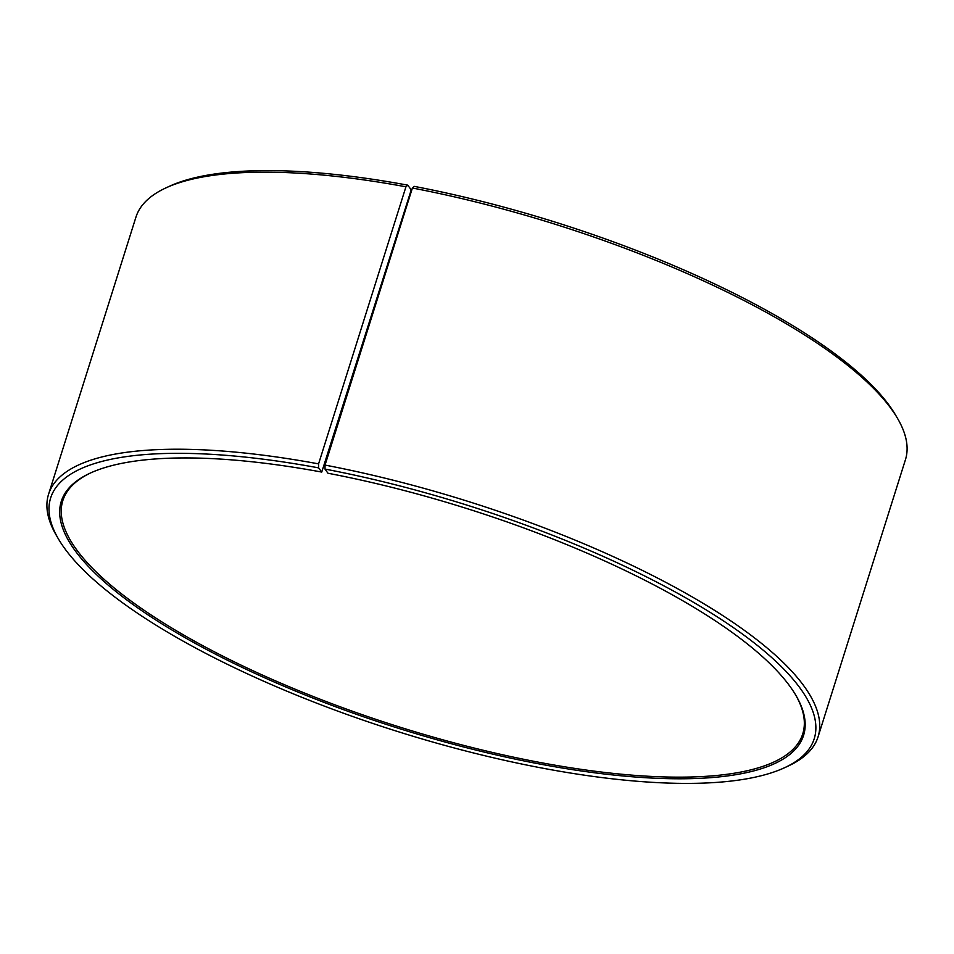 <?xml version="1.0" encoding="UTF-8"?>
<svg xmlns="http://www.w3.org/2000/svg" width="954" height="954" viewBox="0 0 954 954"><rect width="100%" height="100%" fill="white"/><g stroke="black" fill="none" stroke-linecap="round" stroke-linejoin="round"><path stroke-width="1.43" d="M795.636 694.965A387.908 114.707 17.5 0 1 802.743 733.876A387.908 114.707 17.5 0 1 536.899 761.888A387.908 114.707 17.5 0 1 62.833 500.588A387.908 114.707 17.5 0 1 90.964 472.779M410.888 190.943L321.748 472.075L318.576 467.865L318.576 463.882L405.939 186.805L407.716 185.148L410.888 189.345L410.888 190.943M321.748 472.075A389.149 115.076 17.5 0 0 90.236 473.112A389.149 115.076 17.5 0 0 153.069 618.216A389.149 115.076 17.5 0 0 536.875 763.474A389.149 115.076 17.5 0 0 796.053 695.657A389.149 115.076 17.5 0 0 327.973 473.244L324.98 469.07L325.04 465.087L412.402 188.021L414.119 186.352A400.322 118.379 17.5 0 1 895.627 415.157L897.642 418.591A403.423 119.298 17.5 0 1 905.429 459.768L818.067 736.846A403.423 119.298 17.5 0 1 788.064 766.11L784.45 767.779A400.322 118.379 17.5 0 1 539.881 767.648A400.322 118.379 17.5 0 1 58.373 538.843A400.322 118.379 17.5 0 1 318.576 467.865M412.402 188.021A403.423 119.298 17.5 0 1 897.642 418.591M325.04 465.087A403.423 119.298 17.5 0 1 818.067 736.846M324.98 469.07A400.322 118.379 17.5 0 1 719.805 618.514A400.322 118.379 17.5 0 1 784.45 767.779M58.373 538.843L56.358 535.397A403.423 119.298 17.5 0 1 48.571 494.22A403.423 119.298 17.5 0 1 318.576 463.882M48.571 494.22L135.933 217.154A403.423 119.298 17.5 0 1 165.936 187.89A403.423 119.298 17.5 0 1 405.939 186.805M165.936 187.89L169.55 186.221A400.322 118.379 17.5 0 1 407.716 185.148"/></g></svg>
